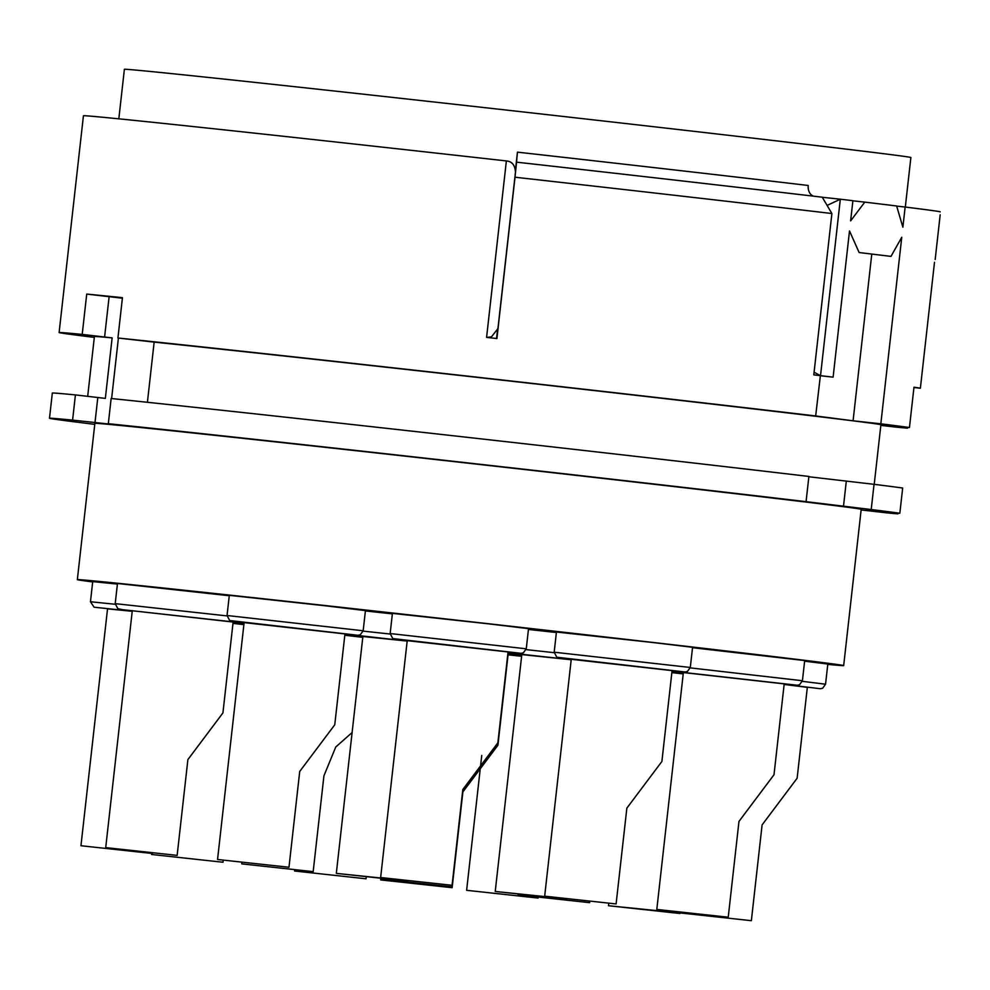 <?xml version="1.0" encoding="UTF-8"?>
<svg xmlns="http://www.w3.org/2000/svg" width="990" height="990" viewBox="0 0 990 990"><rect width="100%" height="100%" fill="white"/><g stroke="black" fill="none" stroke-linecap="round" stroke-linejoin="round"><path stroke-width="1.49" d="M871.757 254.22L853.083 420.8L815.673 415.961A431.232 2.252 -173.6 0 0 117.934 338.011L122.451 297.668A431.232 2.252 6.4 0 0 86.724 294.079L82.207 334.41A431.232 2.252 -173.6 0 0 59.115 332.553L83.432 115.768A431.232 2.252 6.4 0 1 506.36 160.937L506.62 160.962C512.09 161.494 515.035 165.256 515.468 172.223L497.921 328.618L491.448 336.872L486.832 337.417A431.232 2.252 6.4 0 1 496.918 338.555L515.01 177.222A431.232 2.252 6.4 0 1 831.897 213.531L822.245 197.196A416.01 2.178 6.4 0 0 516.545 162.162L517.448 152.151A395.715 2.067 6.4 0 1 808.236 185.476A10.147 7.611 -83.3 0 0 813.681 196.181M496.547 338.506L497.401 330.858M491.448 336.872L488.379 337.59M497.921 328.618L515.468 172.223M59.115 332.553A431.232 2.252 -173.6 0 0 94.31 337.404M815.673 415.961L820.376 375.643L814.102 372.178M831.897 213.531L813.792 374.864A431.232 2.252 6.4 0 1 820.203 375.618M515.852 166.456L517.448 152.151M515.01 177.222L516.545 162.162M880.828 425.378L895.888 427.111A431.232 2.252 6.4 0 0 907.508 428.175L880.852 425.168M820.19 375.742L833.11 377.153L849.507 230.955L859.134 252.537A431.232 2.252 -173.6 0 1 890.988 256.398L901.754 237.278L880.828 423.819A431.232 2.252 6.4 0 1 909.451 427.532L913.98 387.201A431.232 2.252 -173.6 0 1 920.378 388.229L934.498 262.3M907.595 427.346L907.508 428.175M827.108 205.437L840.324 199.2A431.232 2.252 6.4 0 1 852.897 200.698L850.633 220.869L864.79 202.121A431.232 2.252 6.4 0 1 896.643 205.982L902.88 227.205L905.145 207.034A431.232 2.252 6.4 0 1 940.166 211.773L940.154 211.885M833.11 377.153A431.232 2.252 -173.6 0 0 820.524 375.668L840.324 199.2M880.828 423.819L853.083 420.8M874.22 484.345L880.902 424.735A395.715 2.067 -173.6 0 0 826.959 417.632A395.715 2.067 -173.6 0 0 154.155 342.119L117.934 338.011M147.411 402.299L154.155 342.119M94.768 424.364A431.232 2.252 -173.6 0 1 49.5 418.263A431.232 2.252 -173.6 0 1 72.592 420.119L150.765 428.534L108.318 423.708L111.14 398.5A431.232 2.252 6.4 0 1 808.892 476.45L806.07 501.658A431.232 2.252 -173.6 0 0 108.318 423.708M86.724 294.079L122.389 298.213M111.623 398.549L118.404 338.06M861.139 509.937L886.273 512.808A431.232 2.252 6.4 0 0 897.893 513.884L865.829 510.271L899.836 513.241A431.232 2.252 6.4 0 0 871.212 509.528L806.07 501.658M77.344 579.645A385.568 2.017 -173.6 0 1 112.217 582.714A385.568 2.017 6.4 0 1 542.359 629.813A385.568 2.017 6.4 0 1 843.678 665.602L861.201 509.305A385.568 2.017 6.4 0 0 559.882 473.529A385.568 2.017 6.4 0 0 129.752 426.418A385.568 2.017 -173.6 0 0 94.879 423.349L77.344 579.645A385.568 2.017 -173.6 0 0 92.676 581.934M871.212 509.528L874.046 484.32L808.855 476.759M49.5 418.263L52.322 393.055A431.232 2.252 6.4 0 1 75.413 394.911L105.348 398.388L112.13 337.887A395.715 2.067 6.4 0 0 94.409 336.513L87.689 396.346M72.592 420.119L75.413 394.911M94.978 422.73L97.812 397.522M82.207 334.41L112.13 337.887M104.594 337.021L109.123 296.691M897.893 513.884L897.98 513.055M899.836 513.241L902.67 488.033A431.232 2.252 6.4 0 0 874.046 484.32M846.289 481.289L843.468 506.496M880.89 424.821L909.451 427.532M913.943 387.511L920.378 388.229M843.678 665.602A385.568 2.017 6.4 0 1 827.764 664.389M115.186 604.259L90.461 601.759L92.714 581.6L117.414 584.088M227.019 615.904L115.211 603.64L117.476 583.481L229.272 595.732M227.044 615.508L229.309 595.337L325.747 605.831L365.434 610.607L363.169 630.766L227.044 615.508L229.68 620.532L357.947 635.283L360.249 634.813L363.169 630.766M390.147 633.55L392.411 613.379L488.837 623.873L528.524 628.65L526.272 648.809L390.147 633.55L392.77 638.575L521.049 653.326L523.351 652.856L526.272 648.809M554.177 652.2L556.442 632.028L652.868 642.522L692.567 647.299L690.302 667.47L554.177 652.2L556.801 657.224L685.08 671.975L687.382 671.505L690.302 667.47M692.517 647.707L804.684 660.565L802.42 680.736L690.24 667.879M804.61 661.172L827.813 664.043L825.549 684.214L802.321 681.33M365.397 610.941L392.349 613.874M528.437 629.454L556.38 632.511M117.451 583.741L99.965 581.835L117.451 583.754M804.623 661.073L831.328 664.117L804.635 661.06M804.623 661.147L826.068 663.585L804.623 661.122M713.53 649.737L760.926 655.157L713.53 649.737M738.726 652.658L706.093 649.007L738.726 652.658M559.573 631.843L591.599 635.543L559.573 631.843M369.827 610.644L342.676 607.588L369.827 610.644M215.758 594.087L180.056 589.916L215.758 594.062M556.405 632.325L528.474 629.133L556.405 632.363M528.462 629.293L551.64 631.88L528.462 629.269M671.851 672.631L683.224 673.905M679.907 913.498L608.479 905.726L679.969 912.941M521.619 656.283L508.056 654.811M538.053 898.079L466.624 890.307L538.053 898.079L538.127 897.336M366.04 878.786L294.612 871.014L366.04 878.786L366.238 876.979M243.899 624.628L232.972 623.391M223.022 862.24L151.594 854.481L223.022 862.24L223.245 860.236M132.227 611.3L107.526 608.862M152.386 853.504L80.957 845.732L152.386 853.504L152.485 852.662M233.12 622.054L132.289 610.743M177.148 855.385L105.72 847.613L177.148 855.385L187.89 759.602L222.923 712.936L233.145 621.893M344.953 633.922L244.122 622.611M288.981 867.252L217.553 859.481L288.981 867.252L299.723 771.457L334.756 724.791L344.978 633.749M508.043 651.965L407.212 640.654M452.071 885.295L380.643 877.524L452.071 885.295L462.825 789.5L497.859 742.834L508.068 651.791M672.074 670.614L571.242 659.303M616.102 903.944L544.673 896.173L616.102 903.944L626.856 808.149L661.889 761.483L672.099 670.44M784.204 683.88L683.372 672.569M728.232 917.21L656.803 909.439L728.232 917.21L738.973 821.415L774.007 774.749L784.216 683.706M807.32 687.357L784.142 684.437M751.361 920.688L679.92 912.916L751.361 920.688L762.102 824.893L797.136 778.227L807.345 687.196M589.607 902.657L518.166 894.886L589.607 902.657L589.78 901.036M508.105 654.378L510.642 654.576L508.019 654.192M452.133 887.696L380.704 879.937L452.133 887.696L462.887 791.913L497.921 745.247L508.13 654.204M362.786 637.35L344.805 635.246M313.174 871.633L241.746 863.874L313.174 871.633L323.928 775.851L335.746 747.005L352.106 732.538M348.356 634.392L407.162 641.062L362.885 636.508M407.744 881.149L336.315 873.378L407.781 880.803M571.193 659.761L521.804 654.588M566.664 899.217L495.235 891.458L566.713 898.858M508.093 653.573L510.617 653.771L507.895 653.375M452.121 886.891L380.692 879.132L452.121 886.891L462.862 791.109L497.896 744.443L508.105 653.4M742.03 653.066L711.228 649.588L742.03 653.041M571.725 633.34L586.649 634.998L571.725 633.34M351.227 608.516L365.854 610.199L351.24 608.491M384.231 612.327L368.552 610.545L384.231 612.327M118.825 118.837L124.381 69.312A395.715 2.067 6.4 0 1 521.978 111.821A395.715 2.067 6.4 0 1 910.874 157.534L905.318 207.059M905.145 207.034L896.693 206.106M864.79 202.121L852.885 200.822M859.134 252.537L890.988 256.398M506.373 160.937L486.585 337.392A431.232 2.252 -173.6 0 1 486.832 337.417M683.224 673.843L671.863 672.581M521.619 656.221L508.068 654.749M243.899 624.566L232.972 623.341M132.227 611.251L94.1 607.204L90.461 601.759M233.108 622.166L244.047 623.279L233.108 622.178M244.06 623.118L122.587 609.679L117.847 608.677L115.211 603.64M802.42 680.736L799.499 684.783L797.198 685.241L672.024 671.146M672 671.27L683.36 672.68L672 671.282M825.549 684.214L822.628 688.26L820.326 688.731L784.142 684.375M521.681 655.726L508.031 654.081M362.798 637.275L344.817 635.184M390.11 634.033L363.12 631.113M571.205 659.699L507.957 652.781M554.14 652.67L526.111 649.613M521.767 654.91L507.907 653.264M840.065 199.176L822.282 197.27L840.114 199.188M935.179 259.467L940.191 214.756M608.479 905.726L608.763 903.177M466.624 890.307L481.746 755.432M294.612 871.014L294.76 869.616M151.594 854.481L151.705 853.442M80.957 845.732L107.551 608.702M105.72 847.613L132.301 610.582M217.553 859.481L244.134 622.438M380.643 877.524L407.236 640.481M544.673 896.173L571.267 659.13M656.803 909.439L683.385 672.396M679.92 912.916L679.994 912.26M518.166 894.886L518.24 894.255M380.704 879.937L380.791 879.157M241.746 863.874L241.906 862.438M336.315 873.378L362.897 636.347M495.235 891.458L521.829 654.415M380.692 879.132L380.791 878.167"/></g></svg>
